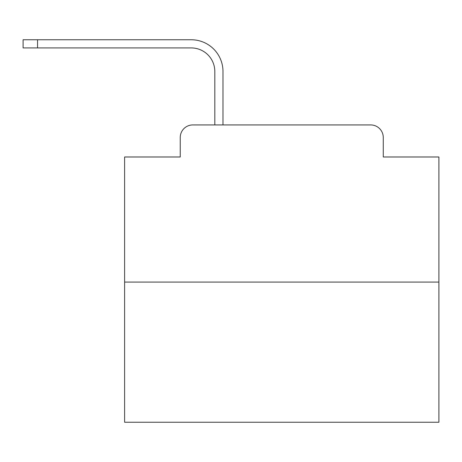 <?xml version="1.0" encoding="UTF-8"?>
<svg xmlns="http://www.w3.org/2000/svg" width="462" height="462" viewBox="0 0 462 462"><rect width="100%" height="100%" fill="white"/><g stroke="black" fill="none" stroke-linecap="round" stroke-linejoin="round"><path stroke-width="0.69" d="M180.244 137.503L180.244 156.988L180.244 137.503A12.572 12.572 0 0 1 192.816 124.931L214.813 124.931L214.813 71.5A23.574 23.574 0 0 0 191.245 47.927A23.574 23.574 0 0 1 214.813 71.5A23.574 23.574 0 0 0 191.245 47.927A23.574 23.574 0 0 1 214.813 71.5A23.574 23.574 0 0 0 191.245 47.927A23.574 23.574 0 0 1 214.813 71.5A23.574 23.574 0 0 0 191.245 47.927A23.574 23.574 0 0 1 214.813 71.5A23.574 23.574 0 0 0 191.245 47.927A23.574 23.574 0 0 1 214.813 71.5A23.574 23.574 0 0 0 191.245 47.927A23.574 23.574 0 0 1 214.813 71.5A23.574 23.574 0 0 0 191.245 47.927A23.574 23.574 0 0 1 214.813 71.5A23.574 23.574 0 0 0 191.245 47.927A23.574 23.574 0 0 1 214.813 71.5A23.574 23.574 0 0 0 191.245 47.927A23.574 23.574 0 0 1 214.813 71.5A23.574 23.574 0 0 0 191.245 47.927A23.574 23.574 0 0 1 214.813 71.5A23.574 23.574 0 0 0 191.245 47.927A23.574 23.574 0 0 1 214.813 71.5A23.574 23.574 0 0 0 191.245 47.927A23.574 23.574 0 0 1 214.813 71.5A23.574 23.574 0 0 0 191.245 47.927A23.574 23.574 0 0 1 214.813 71.5A23.574 23.574 0 0 0 191.245 47.927A23.574 23.574 0 0 1 214.813 71.5A23.574 23.574 0 0 0 191.245 47.927A23.574 23.574 0 0 1 214.813 71.5A23.574 23.574 0 0 0 191.245 47.927A23.574 23.574 0 0 1 214.813 71.5A23.574 23.574 0 0 0 191.245 47.927A23.574 23.574 0 0 1 214.813 71.5A23.574 23.574 0 0 0 191.245 47.927A23.574 23.574 0 0 1 214.813 71.5A23.574 23.574 0 0 0 191.245 47.927A23.574 23.574 0 0 1 214.813 71.5A23.574 23.574 0 0 0 191.245 47.927A23.574 23.574 0 0 1 214.813 71.5M438.9 282.074L124.613 282.074L124.613 422.245L438.9 422.245L438.9 156.988L383.269 156.988L383.269 137.503A12.572 12.572 0 0 0 370.697 124.931L192.816 124.931M124.613 282.074L124.613 156.988L180.244 156.988M222.984 124.931L222.984 71.5L222.984 124.931L222.984 71.5L222.984 124.931L222.984 71.5L222.984 124.931L222.984 71.5L222.984 124.931L222.984 71.5L222.984 124.931L222.984 71.5L222.984 124.931L222.984 71.5L222.984 124.931L222.984 71.5L222.984 124.931L222.984 71.5L222.984 124.931L222.984 71.5L222.984 124.931L222.984 71.5L222.984 124.931L222.984 71.5L222.984 124.931L222.984 71.5L222.984 124.931L222.984 71.5L222.984 124.931L222.984 71.5L222.984 124.931L222.984 71.5L222.984 124.931L222.984 71.5L222.984 124.931L222.984 71.5L222.984 124.931L222.984 71.5L222.984 124.931L222.984 71.5L222.984 124.931L232.727 124.931M330.786 124.931L370.697 124.931M383.269 156.988L383.269 137.503M23.1 47.927L23.1 39.755L37.555 39.755L37.555 47.927L23.1 47.927L191.245 47.927M222.984 71.5A31.745 31.745 0 0 0 191.245 39.755L37.555 39.755"/></g></svg>
